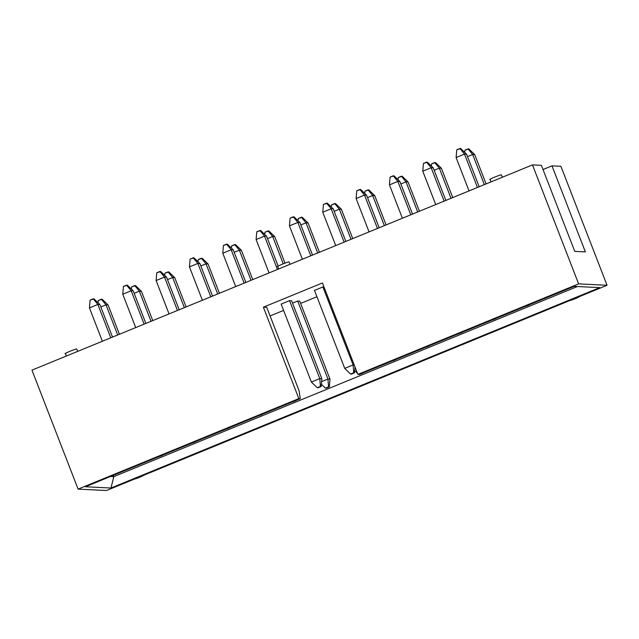 <?xml version="1.0" encoding="UTF-8"?>
<svg xmlns="http://www.w3.org/2000/svg" width="639" height="639" viewBox="0 0 639 639"><rect width="100%" height="100%" fill="white"/><g stroke="black" fill="none" stroke-linecap="round" stroke-linejoin="round"><path stroke-width="0.96" d="M31.95 370.133L532.479 164.894L541.385 165.333L532.479 164.894L578.622 283.876L607.05 285.282L578.838 296.855L607.05 285.282L560.898 166.3L607.05 285.282L578.622 283.876L357.888 374.382L359.334 374.454L574.165 286.368L599.701 287.63L110.986 488.028L85.45 486.758L300.282 398.672L298.836 398.6L78.102 489.115L31.95 370.133L78.102 489.115L106.521 490.52L78.102 489.115L298.836 398.6L263.372 307.175L266.751 307.343L299.076 390.701L266.751 307.343L263.372 307.175L322.431 282.965L263.372 307.175L298.836 398.6L300.282 398.672L299.076 390.701L300.282 398.672L85.45 486.758L110.986 488.028L113.806 476.638L113.303 475.344L113.806 476.638L577.432 286.528L113.806 476.638L110.539 476.478L113.806 476.638L110.986 488.028L599.701 287.63L574.165 286.368L359.334 374.454L357.888 374.382L578.622 283.876L532.479 164.894L31.95 370.133M543.022 169.535L551.984 165.86L560.898 166.3L551.984 165.86L585.364 251.902L574.765 251.375L541.385 165.333L574.765 251.375L585.364 251.902L551.984 165.86L543.022 169.535M270.081 315.946L283.596 310.402L270.081 315.946M300.634 303.413L316.928 296.736L300.634 303.413M281.144 304.076L289.539 300.634L291.6 300.737L289.539 300.634L281.144 304.076L311.385 382.058L281.144 304.076M297.702 301.041L299.755 301.145L297.702 301.041L292.534 303.158L297.702 301.041L327.943 379.015L330.004 379.119L299.755 301.145L330.004 379.119L329.341 386.883L326.194 388.177L329.341 386.883L325.419 388.137L321.377 384.231L325.419 388.137L328.566 386.843L327.943 379.015L297.702 301.041M314.476 290.41L322.871 286.967L324.005 287.023L322.871 286.967L314.476 290.41L344.725 368.383L314.476 290.41M570.308 300.346L143.272 475.456L570.308 300.346C571.306 300.394 579.821 296.903 578.838 296.855C579.821 296.903 571.306 300.394 570.308 300.346M106.521 490.52L134.741 478.954C135.74 479.002 144.254 475.504 143.272 475.456C144.254 475.504 135.74 479.002 134.741 478.954L106.521 490.52M322.431 282.965L357.888 374.382L322.431 282.965M502.422 177.219L501.391 174.918C501.751 174.032 486.638 180.23 490.241 179.495C486.638 180.23 501.751 174.032 501.391 174.918M290.082 264.282L289.06 261.99C289.419 261.095 274.299 267.294 277.901 266.567C274.299 267.294 289.419 261.095 289.06 261.99M77.75 351.354L76.72 349.054C77.079 348.167 61.959 354.365 65.561 353.631C61.959 354.365 77.079 348.167 76.72 349.054M486.095 183.912L474.721 154.598L472.668 154.494L484.354 184.623L472.668 154.494L467.508 156.611L472.668 154.494L474.721 154.598L486.095 183.912M526.193 306.169L529.34 304.875L526.193 306.169M464.928 150.173L468.85 148.919L468.075 148.887L472.668 154.494L468.075 148.887L464.928 150.173L464.737 152.425L464.928 150.173M474.721 154.598L468.85 148.919L474.721 154.598M479.194 186.74L466.566 154.199L464.513 154.095L477.453 187.451L464.513 154.095L456.11 157.537L469.05 190.901L456.11 157.537L464.513 154.095L466.566 154.199L479.194 186.74M456.773 149.774L460.695 148.52L459.92 148.48L464.513 154.095L459.92 148.48L456.773 149.774L456.11 157.537L456.773 149.774M466.566 154.199L460.695 148.52L466.566 154.199M452.763 197.579L441.389 168.265L439.336 168.169L451.022 198.29L439.336 168.169L434.169 170.286L439.336 168.169L441.389 168.265L452.763 197.579M492.861 319.835L496.008 318.541L492.861 319.835M431.597 163.84L435.518 162.594L434.744 162.554L439.336 168.169L434.744 162.554L431.597 163.84L431.405 166.092L431.597 163.84M441.389 168.265L435.518 162.594L441.389 168.265M419.424 211.245L408.057 181.939L406.005 181.835L417.69 211.956L406.005 181.835L400.837 183.952L406.005 181.835L408.057 181.939L419.424 211.245M459.521 333.502L462.676 332.208L459.521 333.502M398.265 177.514L402.187 176.26L401.412 176.22L406.005 181.835L401.412 176.22L398.265 177.514L398.073 179.767L398.265 177.514M408.057 181.939L402.187 176.26L408.057 181.939M445.854 200.406L433.234 167.865L431.181 167.761L444.121 201.125L431.181 167.761L422.778 171.204L435.718 204.568L422.778 171.204L431.181 167.761L433.234 167.865L445.854 200.406M423.441 163.44L427.355 162.186L426.588 162.146L431.181 167.761L426.588 162.146L423.441 163.44L422.778 171.204L423.441 163.44M433.234 167.865L427.355 162.186L433.234 167.865M412.522 214.081L399.902 181.532L397.841 181.428L410.781 214.792L397.841 181.428L389.447 184.871L402.386 218.234L389.447 184.871L397.841 181.428L399.902 181.532L412.522 214.081M390.102 177.107L394.023 175.853L393.257 175.813L397.841 181.428L393.257 175.813L390.102 177.107L389.447 184.871L390.102 177.107M399.902 181.532L394.023 175.853L399.902 181.532M386.092 224.912L374.726 195.606L372.665 195.502L384.351 225.631L372.665 195.502L367.505 197.619L372.665 195.502L374.726 195.606L386.092 224.912M426.189 347.169L429.344 345.883L426.189 347.169M364.933 191.181L368.847 189.927L368.08 189.887L372.665 195.502L368.08 189.887L364.933 191.181L364.741 193.433L364.933 191.181M374.726 195.606L368.847 189.927L374.726 195.606M379.191 227.748L366.57 195.199L364.51 195.095L377.449 228.458L364.51 195.095L356.115 198.545L369.054 231.901L356.115 198.545L364.51 195.095L366.57 195.199L379.191 227.748M356.77 190.773L360.692 189.519L359.925 189.487L364.51 195.095L359.925 189.487L356.77 190.773L356.115 198.545L356.77 190.773M366.57 195.199L360.692 189.519L366.57 195.199M352.76 238.587L341.394 209.272L339.333 209.169L351.019 239.298L339.333 209.169L334.173 211.285L339.333 209.169L341.394 209.272L352.76 238.587M392.857 360.843L396.004 359.549L392.857 360.843M331.593 204.847L335.515 203.593L334.748 203.553L339.333 209.169L334.748 203.553L331.593 204.847L331.401 207.1L331.593 204.847M341.394 209.272L335.515 203.593L341.394 209.272M345.859 241.414L333.231 208.865L331.178 208.769L344.117 242.125L331.178 208.769L322.775 212.212L335.715 245.568L322.775 212.212L331.178 208.769L333.231 208.865L345.859 241.414M323.438 204.44L327.36 203.186L326.585 203.154L331.178 208.769L326.585 203.154L323.438 204.44L322.775 212.212L323.438 204.44M333.231 208.865L327.36 203.186L333.231 208.865M319.428 252.253L308.054 222.939L306.001 222.835L317.687 252.964L306.001 222.835L300.841 224.952L306.001 222.835L308.054 222.939L319.428 252.253M354.925 367.952L355.332 367.784L354.925 367.952M359.525 374.51L362.672 373.216L359.525 374.51M298.261 218.514L302.183 217.26L301.408 217.228L306.001 222.835L301.408 217.228L298.261 218.514L298.07 220.767L298.261 218.514M308.054 222.939L302.183 217.26L308.054 222.939M357.425 373.184L354.709 370.556L357.425 373.184M285.002 263.108L274.722 236.606L272.669 236.51L283.237 263.763L272.669 236.51L267.501 238.627L272.669 236.51L274.722 236.606L285.002 263.108M321.593 381.619L327.943 379.015L321.593 381.619M264.929 232.181L268.851 230.935L268.076 230.895L272.669 236.51L268.076 230.895L264.929 232.181L264.738 234.433L264.929 232.181M274.722 236.606L268.851 230.935L274.722 236.606M327.943 379.015L328.566 386.843L329.341 386.883L330.004 379.119L327.943 379.015M312.527 255.081L299.899 222.54L297.846 222.436L310.786 255.792L297.846 222.436L289.443 225.879L302.383 259.242L289.443 225.879L297.846 222.436L299.899 222.54L312.527 255.081M322.871 286.967L353.119 364.941L354.254 364.997L353.119 364.941L322.871 286.967M344.725 368.383L353.119 364.941L344.725 368.383L350.595 374.063L354.517 372.809L350.595 374.063L344.725 368.383M290.106 218.115L294.028 216.861L293.253 216.821L297.846 222.436L293.253 216.821L290.106 218.115L289.443 225.879L290.106 218.115M299.899 222.54L294.028 216.861L299.899 222.54M351.362 374.103L350.595 374.063L353.742 372.777L353.119 364.941L353.742 372.777L354.517 372.809L351.362 374.103M355.012 366.962L354.517 372.809L355.012 366.962M321.84 378.711L291.6 300.737L321.84 378.711L321.185 386.483L318.03 387.769L321.185 386.483L317.263 387.737L311.385 382.058L319.788 378.615L321.84 378.711L319.788 378.615L289.539 300.634L319.788 378.615L311.385 382.058L317.263 387.737L320.411 386.443L319.788 378.615L320.411 386.443L321.185 386.483L321.84 378.711M278.157 266.088L266.567 236.206L264.514 236.103L277.454 269.466L264.514 236.103L256.111 239.545L269.051 272.909L256.111 239.545L264.514 236.103L266.567 236.206L278.157 266.088M256.774 231.781L260.688 230.527L259.921 230.487L264.514 236.103L259.921 230.487L256.774 231.781L256.111 239.545L256.774 231.781M266.567 236.206L260.688 230.527L266.567 236.206M252.756 279.586L241.39 250.28L239.337 250.176L251.023 280.297L239.337 250.176L234.17 252.293L239.337 250.176L241.39 250.28L252.756 279.586M292.854 401.843L296.009 400.549L292.854 401.843M231.598 245.855L235.519 244.601L234.745 244.561L239.337 250.176L234.745 244.561L231.598 245.855L231.406 248.108L231.598 245.855M241.39 250.28L235.519 244.601L241.39 250.28M245.855 282.422L233.235 249.873L231.174 249.769L244.114 283.133L231.174 249.769L222.779 253.212L235.719 286.576L222.779 253.212L231.174 249.769L233.235 249.873L245.855 282.422M223.434 245.448L227.356 244.194L226.589 244.154L231.174 249.769L226.589 244.154L223.434 245.448L222.779 253.212L223.434 245.448M233.235 249.873L227.356 244.194L233.235 249.873M219.425 293.253L208.058 263.947L206.006 263.843L217.683 293.972L206.006 263.843L200.838 265.96L206.006 263.843L208.058 263.947L219.425 293.253M259.522 415.51L262.677 414.224L259.522 415.51M198.266 259.522L202.18 258.268L201.413 258.228L206.006 263.843L201.413 258.228L198.266 259.522L198.074 261.774L198.266 259.522M208.058 263.947L202.18 258.268L208.058 263.947M186.093 306.928L174.727 277.614L172.666 277.51L184.351 307.639L172.666 277.51L167.506 279.626L172.666 277.51L174.727 277.614L186.093 306.928M226.19 429.184L229.337 427.89L226.19 429.184M164.926 273.188L168.848 271.934L168.081 271.894L172.666 277.51L168.081 271.894L164.926 273.188L164.734 275.441L164.926 273.188M174.727 277.614L168.848 271.934L174.727 277.614M212.523 296.089L199.903 263.54L197.842 263.436L210.782 296.8L197.842 263.436L189.448 266.886L202.387 300.242L189.448 266.886L197.842 263.436L199.903 263.54L212.523 296.089M190.102 259.114L194.024 257.86L193.258 257.829L197.842 263.436L193.258 257.829L190.102 259.114L189.448 266.886L190.102 259.114M199.903 263.54L194.024 257.86L199.903 263.54M179.192 309.755L166.563 277.206L164.511 277.11L177.45 310.466L164.511 277.11L156.108 280.553L169.047 313.909L156.108 280.553L164.511 277.11L166.563 277.206L179.192 309.755M156.771 272.781L160.693 271.527L159.918 271.495L164.511 277.11L159.918 271.495L156.771 272.781L156.108 280.553L156.771 272.781M166.563 277.206L160.693 271.527L166.563 277.206M152.761 320.594L141.387 291.28L139.334 291.176L151.02 321.305L139.334 291.176L134.174 293.293L139.334 291.176L141.387 291.28L152.761 320.594M192.858 442.851L196.005 441.557L192.858 442.851M131.594 286.855L135.516 285.601L134.749 285.569L139.334 291.176L134.749 285.569L131.594 286.855L131.402 289.108L131.594 286.855M141.387 291.28L135.516 285.601L141.387 291.28M119.429 334.261L108.055 304.947L106.002 304.851L117.688 334.972L106.002 304.851L100.834 306.968L106.002 304.851L108.055 304.947L119.429 334.261M159.526 456.518L162.673 455.224L159.526 456.518M98.262 300.522L102.184 299.276L101.409 299.236L106.002 304.851L101.409 299.236L98.262 300.522L98.071 302.774L98.262 300.522M108.055 304.947L102.184 299.276L108.055 304.947M145.86 323.422L133.232 290.881L131.179 290.777L144.118 324.133L131.179 290.777L122.776 294.22L135.716 327.583L122.776 294.22L131.179 290.777L133.232 290.881L145.86 323.422M123.439 286.456L127.361 285.202L126.586 285.162L131.179 290.777L126.586 285.162L123.439 286.456L122.776 294.22L123.439 286.456M133.232 290.881L127.361 285.202L133.232 290.881M112.52 337.088L99.9 304.547L97.847 304.444L110.787 337.807L97.847 304.444L89.444 307.886L102.384 341.25L89.444 307.886L97.847 304.444L99.9 304.547L112.52 337.088M90.107 300.122L94.021 298.868L93.254 298.828L97.847 304.444L93.254 298.828L90.107 300.122L89.444 307.886L90.107 300.122M99.9 304.547L94.021 298.868L99.9 304.547M490.073 179.431L491.032 181.883M277.741 266.503L278.692 268.955M65.402 353.567L66.352 356.019"/></g></svg>
